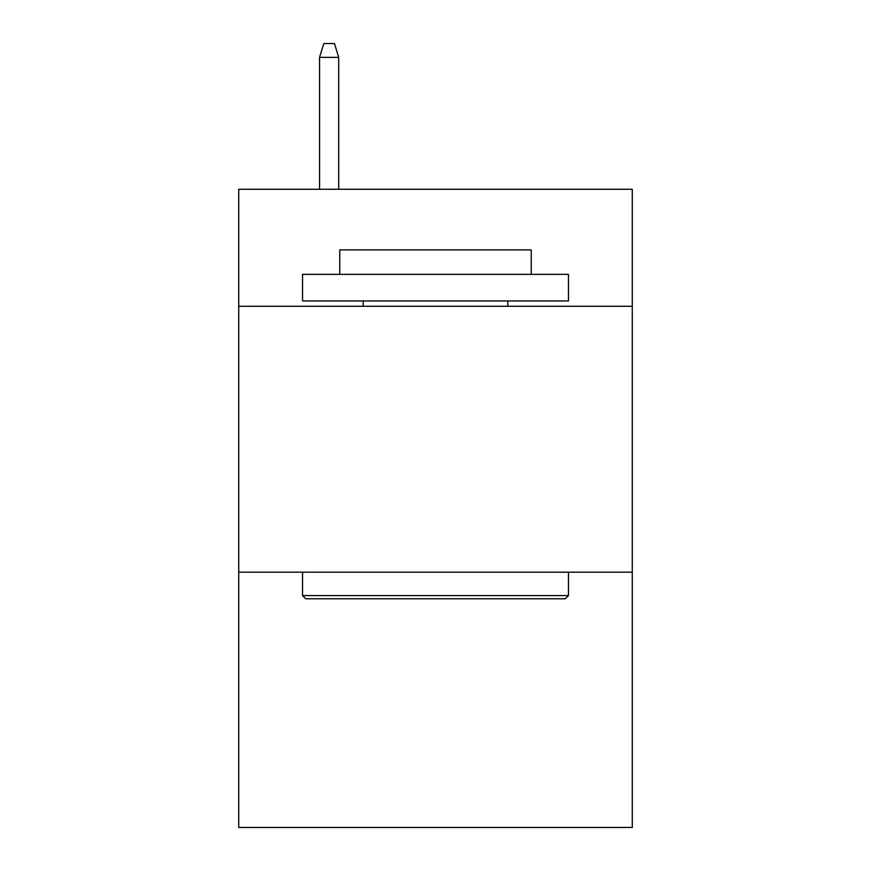 <?xml version="1.0" encoding="UTF-8"?>
<svg xmlns="http://www.w3.org/2000/svg" width="871" height="871" viewBox="0 0 871 871"><rect width="100%" height="100%" fill="white"/><g stroke="black" fill="none" stroke-linecap="round" stroke-linejoin="round"><path stroke-width="1.31" d="M632.27 306.265L632.27 189.268L238.73 189.268L238.73 306.265L632.27 306.265L632.27 827.45L238.73 827.45L238.73 306.265M632.27 572.182L238.73 572.182M305.732 598.769L302.542 595.579L568.458 595.579L565.268 598.769L305.732 598.769M568.458 274.354L568.458 300.952L302.542 300.952L302.542 274.354L568.458 274.354M339.777 274.354L339.777 249.901L531.223 249.901L531.223 274.354M568.458 572.182L568.458 595.579M302.542 572.182L302.542 595.579M507.826 300.952L507.826 306.265M363.174 300.952L363.174 306.265M338.71 189.268L338.71 57.377L319.559 57.377L319.559 189.268M319.559 57.377L323.816 43.55L334.453 43.55L338.71 57.377"/></g></svg>

